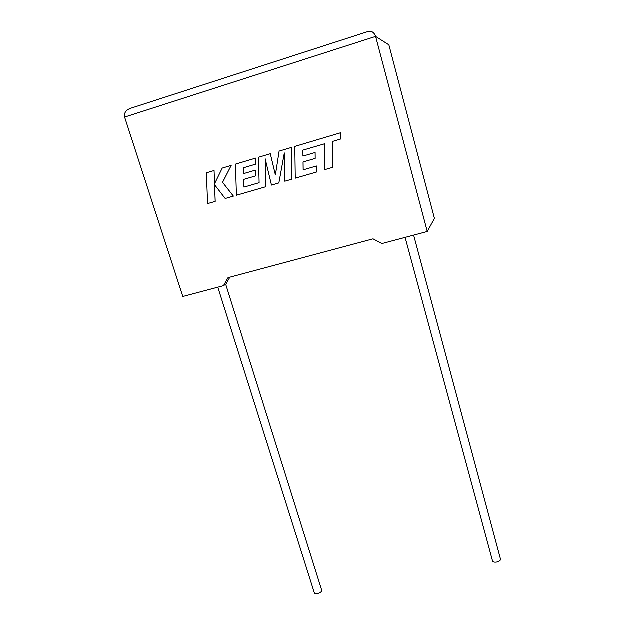 <?xml version="1.0" encoding="UTF-8"?>
<svg xmlns="http://www.w3.org/2000/svg" width="625" height="625" viewBox="0 0 625 625"><rect width="100%" height="100%" fill="white"/><g stroke="black" fill="none" stroke-linecap="round" stroke-linejoin="round"><path stroke-width="0.94" d="M405.148 237.461L492.508 560.812C492.719 561.992 494.078 562.43 496.578 562.117C498.992 561.578 500.344 560.688 500.617 559.469L500.477 558.93M321.703 590.156L321.828 590.555C321.523 591.953 320.023 592.984 317.328 593.648C315.484 593.906 314.477 593.594 314.305 592.703L217.852 287.258M427.312 231.57L434.484 218.484L388.922 44.891L375.648 36.477C374.031 32.094 371.297 30.523 367.445 31.773L131.383 108.109C126.117 109.812 123.875 112.828 124.656 117.148L182.859 296.562L223.508 285.758L228.055 277.75L373.078 238.922L381.977 243.625L427.312 231.57L375.648 36.477L124.656 117.148M229.883 277.258L225.945 284.18L223.508 285.758M206.438 172.891L207.625 203.68L215.242 201.477L214.617 184.812L225.242 198.578L233.461 196.195L222.617 182.422L231.242 165.492L222.281 168.164L214.594 183.836L214.117 170.602L206.438 172.891M215.219 201.484L214.594 184.789M233.445 196.203L222.617 182.422M222.594 182.43L231.219 165.492M214.609 183.789L214.117 170.602M243.617 173.695L243.469 167.867L255.977 164.156L255.789 158.156L235.516 164.211L236.461 195.328L265.875 186.797L265.219 158.844L271.523 185.164L278.906 183.016L284.375 153L284.867 181.289L291.945 179.242L291.461 147.508L279.164 151.18L275.445 175.016L270.352 153.812L275.453 174.969M291.461 147.508L291.945 179.242M270.352 153.812L258.547 157.336L259.164 182.773L244.023 187.188L243.789 179.461L255.531 176.016L255.375 170.227L243.594 173.703L243.469 167.867M259.164 182.773L244.008 187.195L243.773 179.469L255.531 176.016M255.516 176.023L255.359 170.227M243.445 167.875L255.977 164.156L255.789 158.156M265.875 186.797L265.234 158.922M278.906 183.016L284.375 153.078M302.961 150.203L324.648 143.852L324.805 169.711L332.93 167.359L332.82 141.43L340.703 139.086L340.68 132.812L294.859 146.492L295.305 178.266L316.562 172.102L316.492 166.062L303.211 169.93L303.102 162.047L315.227 158.484L315.164 152.57L303 156.164L302.945 150.211L324.648 143.852M332.914 167.359L332.812 141.43L340.695 139.086L340.68 132.812M316.547 172.109L316.477 166.062L303.195 169.938L303.086 162.047L315.227 158.484M315.211 158.484L315.156 152.57M303 156.164L302.945 150.211M500.617 559.469L413.672 235.195M321.828 590.555L225.734 284.312"/></g></svg>
